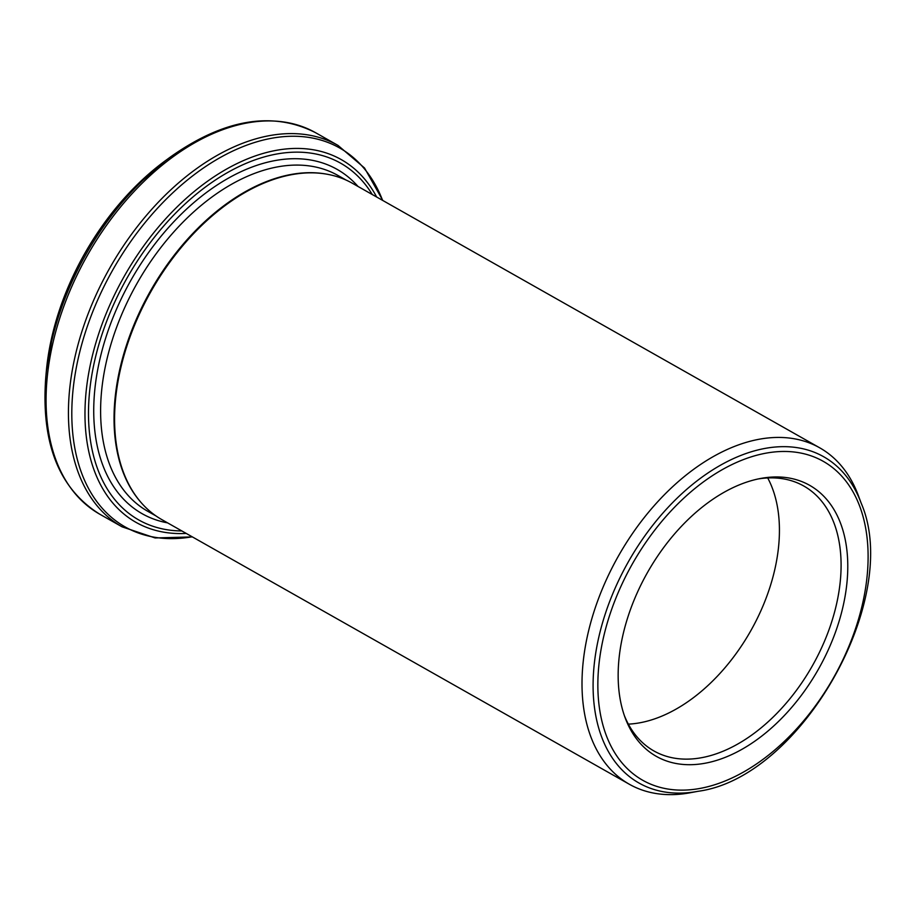 <?xml version="1.0" encoding="UTF-8"?>
<svg xmlns="http://www.w3.org/2000/svg" width="915" height="915" viewBox="0 0 915 915"><rect width="100%" height="100%" fill="white"/><g stroke="black" fill="none" stroke-linecap="round" stroke-linejoin="round"><path stroke-width="1.37" d="M326.506 174.125A192.974 121.706 119.5 0 0 326.072 174.044A192.974 121.706 119.5 0 0 126.956 343.708A192.974 121.706 119.5 0 0 140.498 501.866A192.974 121.706 119.5 0 0 140.796 502.198M629.326 784.246L161.898 519.651A193.282 121.901 -60.5 0 1 141.082 502.529A193.282 121.901 -60.5 0 1 127.517 344.132A193.282 121.901 -60.5 0 1 326.952 174.205A193.282 121.901 -60.5 0 1 352.332 183.24L819.749 447.835A193.282 121.901 119.5 0 0 594.944 608.727A193.282 121.901 119.5 0 0 629.326 784.246A193.282 121.901 119.5 0 0 690.23 792.756L698.054 791.292A187.472 118.229 -60.5 0 1 605.639 612.798A187.472 118.229 -60.5 0 1 736.769 457.123A187.472 118.229 -60.5 0 1 861.164 503.147C902.567 598.433 801.06 777.739 698.054 791.292M151.25 171.871A207.579 130.914 119.5 0 0 133.247 188.684A207.579 130.914 119.5 0 0 53.813 329.011A207.579 130.914 119.5 0 0 48.667 353.087M861.164 503.147L858.396 495.678A193.282 121.901 119.5 0 0 819.749 447.835M628.582 614.926A155.71 98.202 119.5 0 0 625.151 717.783A155.71 98.202 119.5 0 0 818.433 669.197A155.71 98.202 119.5 0 0 760.617 478.465A155.71 98.202 119.5 0 0 628.582 614.926M628.353 724.131A152.187 95.984 119.5 0 0 750.723 630.87A152.187 95.984 119.5 0 0 767.708 477.95M624.327 715.496A152.187 95.984 119.5 0 0 653.893 750.94A152.187 95.984 119.5 0 0 812.394 665.777A152.187 95.984 119.5 0 0 803.839 486.048A152.187 95.984 119.5 0 0 758.238 478.945M610.111 613.885A183.252 115.576 119.5 0 0 745.668 770.807A183.252 115.576 119.5 0 0 843.161 477.767A183.252 115.576 119.5 0 0 610.111 613.885M346.236 180.141L337.978 175.474A192.974 121.706 119.5 0 0 113.529 336.102A192.974 121.706 119.5 0 0 147.853 511.348L156.099 516.014M186.225 533.422A208.403 131.44 -60.5 0 1 98.923 333.117A208.403 131.44 -60.5 0 1 236.63 163.762A208.403 131.44 -60.5 0 1 376.66 197.011M372.279 194.529A204.96 129.267 119.5 0 0 234.297 168.909A204.96 129.267 119.5 0 0 102.206 333.792A204.96 129.267 119.5 0 0 181.845 530.94M133.247 188.684L165.626 160.514A207.797 131.051 119.5 0 0 46.322 371.261L53.813 329.011M46.322 371.261L45.75 377.586A217.724 137.319 -60.5 0 1 170.75 156.762C224.461 118.939 272.762 110.932 315.652 132.744A219.154 138.211 119.5 0 0 60.745 315.172A219.154 138.211 119.5 0 0 99.724 514.184L122.084 526.834A219.154 138.211 -60.5 0 1 83.105 327.822A219.154 138.211 -60.5 0 1 338.001 145.405L315.652 132.744M382.596 200.374A217.724 137.319 119.5 0 0 237.877 148.745A217.724 137.319 119.5 0 0 86.376 329.194A217.724 137.319 119.5 0 0 192.173 536.785M358.04 186.477A197.846 124.783 119.5 0 0 106.975 334.055A197.846 124.783 119.5 0 0 167.605 522.877M140.498 501.866L141.082 502.529M326.072 174.044L326.952 174.205M165.626 160.514L170.75 156.762M45.75 377.586C40.958 443.112 58.949 488.644 99.724 514.184M192.402 536.911L155.104 537.951L122.084 526.834M382.836 200.511L364.525 167.994L338.001 145.405"/></g></svg>
